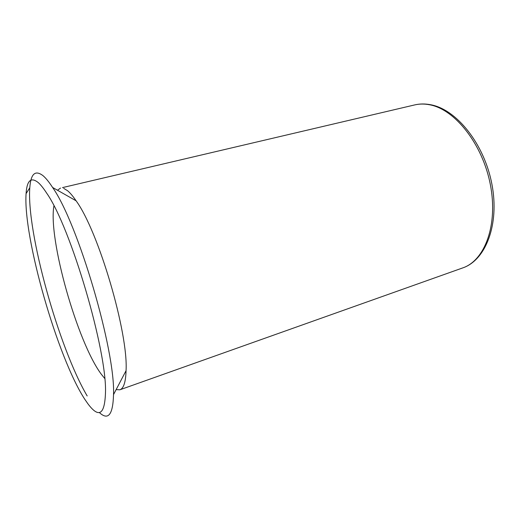 <?xml version="1.0" encoding="UTF-8"?>
<svg xmlns="http://www.w3.org/2000/svg" width="520" height="520" viewBox="0 0 520 520"><rect width="100%" height="100%" fill="white"/><g stroke="black" fill="none" stroke-linecap="round" stroke-linejoin="round"><path stroke-width="0.78" d="M26.085 193.622C26.936 180.381 31.024 176.728 38.35 182.676C40.813 184.893 43.576 188.37 46.644 193.108C70.714 227.071 107.309 351.488 105.469 393.081C104.663 414.83 98.806 418.399 87.9 403.78L84.89 399.432C57.681 358.046 22.939 237.153 26.085 193.622L29.796 187.759C26.403 231.738 58.786 347.737 87.178 395.954M29.796 187.759C30.803 173.752 35.211 169.722 43.03 175.682C45.851 178.074 49.043 182.006 52.591 187.46C78.046 223.321 115.505 350.675 113.523 394.609C112.951 414.804 108.219 420.778 99.333 412.522M53.924 205.842C47.989 238.654 77.448 342.524 101.374 374.322L104.689 378.437M63.7 188.35L67.555 190.71C70.129 192.842 72.975 196.209 76.096 200.798C98.488 231.27 128.388 332.924 126.061 370.663C125.703 382.115 123.637 388.492 119.88 389.799L116.142 389.61M60.535 188.065L57.499 190.242M462.663 267.937C485.478 260.364 499.668 224.913 491.953 184.457C484.4 143.988 456.534 109.343 430.684 104.748C425.094 103.669 419.77 103.721 414.707 104.916C419.484 103.792 424.522 103.753 429.825 104.812C454.942 109.421 482.638 144.131 490.366 184.652C498.264 225.167 484.666 260.663 462.663 267.937L119.88 389.799M414.707 104.916L62.484 187.603M76.096 200.798L52.591 187.46M126.061 370.663L113.523 394.609"/></g></svg>

